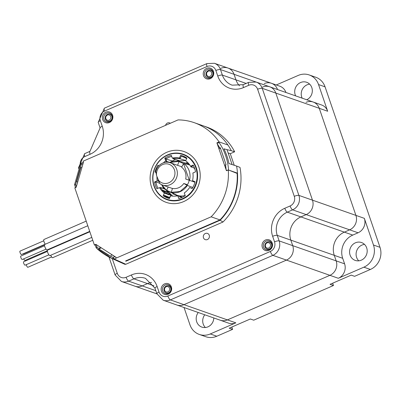 <?xml version="1.0" encoding="UTF-8"?>
<svg xmlns="http://www.w3.org/2000/svg" width="400" height="400" viewBox="0 0 400 400"><rect width="100%" height="100%" fill="white"/><g stroke="black" fill="none" stroke-linecap="round" stroke-linejoin="round"><path stroke-width="0.6" d="M213.805 317.955A9.47 8.73 109.3 0 1 207.965 326.835A9.47 8.73 109.3 0 1 201.865 327.105A9.47 8.73 109.3 0 1 198.25 312.5M361.35 260.145A9.47 8.73 -70.7 0 0 367.195 251.09A9.47 8.73 -70.7 0 0 361.515 242.54A9.47 8.73 -70.7 0 0 355.415 242.805A9.47 8.73 -70.7 0 0 349.57 251.86A9.47 8.73 -70.7 0 0 355.25 260.41A9.47 8.73 -70.7 0 0 361.35 260.145M358.765 260.825A9.47 8.73 109.3 0 1 361.93 245.09A9.47 8.73 109.3 0 1 364.515 244.41M306.73 99.77A9.47 8.73 -70.7 0 0 312.325 90.685A9.47 8.73 -70.7 0 0 306.645 82.28A9.47 8.73 -70.7 0 0 300.545 82.545A9.47 8.73 -70.7 0 0 295.655 95.89M302.175 98.17A9.47 8.73 109.3 0 1 307.06 84.83A9.47 8.73 109.3 0 1 309.645 84.15M184.045 307.52L189.965 324.82A17.08 15.745 -70.7 0 0 199.285 334.43A17.08 15.745 -70.7 0 0 210.29 333.95L235.83 322.845A11.14 10.27 109.3 0 1 228.655 323.16L220.235 320.205A11.14 10.27 -70.7 0 0 227.41 319.895L329.91 275.33L227.41 319.895L235.83 322.845M327.68 111.25L319.26 108.3L355.925 215.39L319.26 108.3A11.14 10.27 -70.7 0 0 313.185 102.03L321.6 104.98A11.14 10.27 109.3 0 1 327.68 111.25L318.54 84.56A17.08 15.745 -70.7 0 0 309.225 74.95L315.74 77.235A17.08 15.745 109.3 0 1 325.06 86.845L380 247.31A17.08 15.745 109.3 0 1 370.385 269.46L354.605 276.32L351.21 275.13L330.06 284.325L333.455 285.515L253.735 320.18L250.34 318.99L229.19 328.185L232.585 329.375L216.805 336.235A17.08 15.745 109.3 0 1 205.8 336.715L199.285 334.43M338.325 278.28L329.91 275.33A11.14 10.27 -70.7 0 0 336.175 260.885L344.595 263.835A11.14 10.27 109.3 0 1 338.325 278.28L363.87 267.175A17.08 15.745 -70.7 0 0 373.48 245.03L364.345 218.34A11.14 10.27 109.3 0 1 358.075 232.785L349.655 229.835A11.14 10.27 -70.7 0 0 355.925 215.39L364.345 218.34M309.225 74.95A17.08 15.745 -70.7 0 0 298.22 75.43L276.28 84.97M112.245 258.605L117.275 273.305A7.425 6.845 -70.7 0 0 126.11 277.275L131.415 274.965A21.61 19.92 109.3 0 1 157.125 286.52L159.025 292.06A7.425 6.845 -70.7 0 0 167.86 296.03L270.355 251.465A7.425 6.845 -70.7 0 0 274.535 241.835L272.64 236.295A21.61 19.92 109.3 0 1 284.8 208.275A3.715 1.095 66.5 0 0 287.325 212.15L344.355 232.14L349.655 229.835L306.205 214.605A11.14 10.27 -70.7 0 0 312.475 200.16A11.14 10.27 109.3 0 1 306.205 214.605L300.9 216.91L306.205 214.605L292.625 209.845L287.325 212.15A17.895 16.5 -70.7 0 0 277.25 235.355L290.83 240.115A17.895 16.5 109.3 0 1 300.9 216.91A17.895 16.5 -70.7 0 0 290.83 240.115L292.725 245.655A11.14 10.27 109.3 0 1 286.455 260.1L183.96 304.665A11.14 10.27 109.3 0 1 176.785 304.98A11.14 10.27 -70.7 0 0 183.96 304.665L286.455 260.1A11.14 10.27 -70.7 0 0 292.725 245.655L290.83 240.115L334.28 255.345A17.895 16.5 109.3 0 1 344.355 232.14L352.77 235.09A17.895 16.5 -70.7 0 0 342.7 258.295L334.28 255.345L336.175 260.885L334.28 255.345A17.895 16.5 109.3 0 1 344.355 232.14L349.655 229.835A11.14 10.27 -70.7 0 0 355.925 215.39L312.475 200.16L275.81 93.07A11.14 10.27 -70.7 0 0 269.735 86.8A11.14 10.27 -70.7 0 0 262.555 87.115M284.8 208.275L290.105 205.97A7.425 6.845 -70.7 0 0 294.285 196.34L257.62 89.25A3.715 0.935 -18.9 0 1 262.23 88.31L298.895 195.4L312.475 200.16L275.81 93.07L262.23 88.31A11.14 10.27 109.3 0 0 256.155 82.045L269.735 86.8A11.14 10.27 109.3 0 1 275.81 93.07L319.26 108.3A11.14 10.27 -70.7 0 0 313.185 102.03A11.14 10.27 -70.7 0 0 306.01 102.345M255.695 81.895L220.485 69.555A11.14 10.27 109.3 0 0 214.405 63.285L227.985 68.045A11.14 10.27 109.3 0 1 234.06 74.31L235.96 79.855A17.895 16.5 -70.7 0 0 239.475 85.8A17.895 16.5 109.3 0 1 235.96 79.855L234.06 74.31A11.14 10.27 -70.7 0 0 227.985 68.045L271.435 83.275A11.14 10.27 -70.7 0 1 277.51 89.525A11.14 10.27 -70.7 0 0 271.435 83.275A11.14 10.27 -70.7 0 0 264.26 83.585M205.38 327.515A9.47 8.73 109.3 0 1 204.765 314.785M333.455 285.515L332.66 283.195M232.585 329.375L231.79 327.055M271.435 83.275L279.855 86.225A11.14 10.27 109.3 0 1 285.925 92.475M352.77 235.09L358.075 232.785M344.595 263.835L342.7 258.295M107.43 115.05A2.785 2.565 -70.7 0 0 105.86 118.66A2.785 2.565 -70.7 0 0 109.175 120.15A2.785 2.565 -70.7 0 0 110.74 116.54A2.785 2.565 -70.7 0 0 107.43 115.05M105.39 119.135A3.715 3.425 109.3 0 1 107.475 114.32A3.715 3.425 109.3 0 1 109.87 114.215A3.715 3.425 109.3 0 1 111.895 116.305A3.715 3.425 109.3 0 1 109.805 121.12A3.715 3.425 109.3 0 1 107.415 121.225A3.715 3.425 109.3 0 1 105.39 119.135M166.21 286.735A2.785 2.565 -70.7 0 0 164.645 290.345A2.785 2.565 -70.7 0 0 167.955 291.835A2.785 2.565 -70.7 0 0 169.525 288.225A2.785 2.565 -70.7 0 0 166.21 286.735M164.17 290.82A3.715 3.425 109.3 0 1 166.26 286.005A3.715 3.425 109.3 0 1 168.65 285.9A3.715 3.425 109.3 0 1 170.675 287.99A3.715 3.425 109.3 0 1 168.585 292.805A3.715 3.425 109.3 0 1 166.195 292.91A3.715 3.425 109.3 0 1 164.17 290.82M267.08 242.88A2.785 2.565 -70.7 0 0 265.51 246.49A2.785 2.565 -70.7 0 0 268.825 247.98A2.785 2.565 -70.7 0 0 270.39 244.365A2.785 2.565 -70.7 0 0 267.08 242.88M265.04 246.96A3.715 3.425 109.3 0 1 267.13 242.145A3.715 3.425 109.3 0 1 269.52 242.045A3.715 3.425 109.3 0 1 271.545 244.13A3.715 3.425 109.3 0 1 269.455 248.945A3.715 3.425 109.3 0 1 267.065 249.05A3.715 3.425 109.3 0 1 265.04 246.96M208.3 71.195A2.785 2.565 -70.7 0 0 206.73 74.805A2.785 2.565 -70.7 0 0 210.045 76.29A2.785 2.565 -70.7 0 0 211.61 72.68A2.785 2.565 -70.7 0 0 208.3 71.195M206.255 75.275A3.715 3.425 109.3 0 1 208.345 70.46A3.715 3.425 109.3 0 1 210.74 70.36A3.715 3.425 109.3 0 1 212.765 72.445A3.715 3.425 109.3 0 1 210.675 77.26A3.715 3.425 109.3 0 1 208.28 77.365A3.715 3.425 109.3 0 1 206.255 75.275M153.98 285.865L133.94 278.845L128.635 281.15A11.14 10.27 109.3 0 1 121.46 281.46L135.035 286.22A11.14 10.27 -70.7 0 0 142.21 285.91L147.515 283.6A17.895 16.5 109.3 0 1 151.59 282.42A17.895 16.5 -70.7 0 0 147.515 283.6L142.21 285.91A11.14 10.27 109.3 0 1 135.035 286.22L156.925 293.89M227.985 68.045A11.14 10.27 -70.7 0 0 220.81 68.355M270.355 251.465A3.715 1.095 66.5 0 0 272.88 255.34L329.91 275.33A11.14 10.27 -70.7 0 0 336.175 260.885L279.15 240.9A11.14 10.27 109.3 0 1 272.88 255.34L170.38 299.905L227.41 319.895A11.14 10.27 -70.7 0 1 220.235 320.205L163.205 300.22A11.14 10.27 109.3 0 0 170.38 299.905A3.715 1.095 -113.5 0 1 167.86 296.03M157.78 179.125A9.93 9.155 -70.7 0 0 168.835 182.755A9.93 9.155 -70.7 0 0 174.425 169.875A9.93 9.155 -70.7 0 0 162.61 164.565A9.93 9.155 -70.7 0 0 156.58 175.625L155.78 171.54A11.79 10.87 109.3 0 1 162.705 163.105A11.79 10.87 109.3 0 1 170.3 162.775A11.79 10.87 109.3 0 1 177.375 173.42A11.79 10.87 109.3 0 1 170.095 184.695A11.79 10.87 109.3 0 1 162.5 185.025A11.79 10.87 109.3 0 1 159.94 183.685L156.58 175.625M207.4 239.545A3.3 3.045 -70.7 0 0 209.435 236.39A3.3 3.045 -70.7 0 0 207.455 233.405A3.3 3.045 -70.7 0 0 205.33 233.5A3.3 3.045 -70.7 0 0 203.29 236.655A3.3 3.045 -70.7 0 0 205.27 239.635A3.3 3.045 -70.7 0 0 207.4 239.545M170.32 123.275A3.3 3.045 -70.7 0 0 169.625 122.915A3.3 3.045 -70.7 0 0 167.5 123.01A3.3 3.045 -70.7 0 0 165.565 125.34M164.63 283.865A5.66 5.22 109.3 0 1 171.365 286.89A5.66 5.22 109.3 0 1 168.18 294.23A5.66 5.22 109.3 0 1 161.44 291.205A5.66 5.22 109.3 0 1 164.63 283.865M168.23 293.43A4.64 4.28 -70.7 0 0 171.095 288.99A4.64 4.28 -70.7 0 0 168.315 284.8A4.64 4.28 -70.7 0 0 165.325 284.93A4.64 4.28 -70.7 0 0 162.46 289.365A4.64 4.28 -70.7 0 0 165.24 293.56A4.64 4.28 -70.7 0 0 168.23 293.43M206.715 68.32A5.66 5.22 109.3 0 1 213.455 71.345A5.66 5.22 109.3 0 1 210.265 78.69A5.66 5.22 109.3 0 1 203.53 75.66A5.66 5.22 109.3 0 1 206.715 68.32M210.32 77.885A4.64 4.28 -70.7 0 0 213.185 73.445A4.64 4.28 -70.7 0 0 210.4 69.255A4.64 4.28 -70.7 0 0 207.41 69.385A4.64 4.28 -70.7 0 0 204.545 73.825A4.64 4.28 -70.7 0 0 207.33 78.015A4.64 4.28 -70.7 0 0 210.32 77.885M105.85 112.18A5.66 5.22 109.3 0 1 112.585 115.205A5.66 5.22 109.3 0 1 109.4 122.545A5.66 5.22 109.3 0 1 102.66 119.52A5.66 5.22 109.3 0 1 105.85 112.18M109.45 121.745A4.64 4.28 -70.7 0 0 112.315 117.305A4.64 4.28 -70.7 0 0 109.53 113.115A4.64 4.28 -70.7 0 0 106.54 113.245A4.64 4.28 -70.7 0 0 103.675 117.68A4.64 4.28 -70.7 0 0 106.46 121.875A4.64 4.28 -70.7 0 0 109.45 121.745M265.5 240.005A5.66 5.22 109.3 0 1 272.235 243.035A5.66 5.22 109.3 0 1 269.05 250.375A5.66 5.22 109.3 0 1 262.31 247.35A5.66 5.22 109.3 0 1 265.5 240.005M269.1 249.57A4.64 4.28 -70.7 0 0 271.965 245.135A4.64 4.28 -70.7 0 0 269.18 240.94A4.64 4.28 -70.7 0 0 266.19 241.07A4.64 4.28 -70.7 0 0 263.325 245.51A4.64 4.28 -70.7 0 0 266.11 249.7A4.64 4.28 -70.7 0 0 269.1 249.57M44.54 244.8L23.33 254.025A1.855 0.545 -113.5 0 1 23.17 254.02A1.855 0.545 -113.5 0 1 22.96 253.885M87.79 225.74L44.755 244.45A2.97 0.875 66.5 0 0 44.855 246.795A2.97 0.875 66.5 0 0 47.125 249.9L89.72 231.38M86.21 221.125L43.96 239.495A2.97 0.875 66.5 0 0 44.06 241.835A2.97 0.875 66.5 0 0 45.28 244.225M50.7 255.255A2.97 0.875 66.5 0 0 52.715 257.69L92.765 240.275M89.85 231.755L47.6 250.125A2.97 0.875 66.5 0 0 47.7 252.47A2.97 0.875 66.5 0 0 49.97 255.575L91.78 237.395M47.355 250.715L24.995 260.44A1.855 0.545 -113.5 0 1 24.835 260.435A1.855 0.545 -113.5 0 1 23.715 258.865M48.31 249.385A2.97 0.875 66.5 0 0 48.515 249.73M45.26 244.19L21.48 254.53A1.855 0.545 -113.5 0 1 21.32 254.53A1.855 0.545 -113.5 0 1 20.145 252.82A1.855 0.545 -113.5 0 1 20 251.125L43.775 240.785M46.055 249.15L22.28 259.49A1.855 0.545 -113.5 0 1 22.12 259.485A1.855 0.545 -113.5 0 1 20.94 257.775A1.855 0.545 -113.5 0 1 20.8 256.085L44.575 245.745M48.9 254.825L25.12 265.16A1.855 0.545 -113.5 0 1 24.96 265.16A1.855 0.545 -113.5 0 1 23.785 263.45A1.855 0.545 -113.5 0 1 23.64 261.755L47.415 251.42M51.645 256.94L27.87 267.28A1.855 0.545 -113.5 0 1 27.71 267.28A1.855 0.545 -113.5 0 1 26.27 264.665M81.375 163.195A1.485 0.44 66.5 0 0 81.265 163.195A1.485 0.44 66.5 0 0 81.22 164.055A1.485 0.44 66.5 0 0 81.315 164.37L75.56 184.465L74.63 184.445L74.695 185.14A1.485 0.375 161.1 0 1 75.56 184.465L76.325 186.71L77.685 182.02L76.665 181.735L80.8 167.475L81.81 167.785M83.19 163.145L83.025 163.625L81.315 164.37L80.5 163.96L74.63 184.445M121.335 262.725L123.765 263.83A74.1 68.31 -70.7 0 0 124.87 264.32L125.805 264.27L222.96 222.03A57.55 53.055 -70.7 0 0 240 167.39L236.575 166.045A57.55 53.055 109.3 0 1 237.51 173.575A57.55 53.055 109.3 0 1 220.155 220.24L125.81 261.265L125.685 260.905L219.965 219.915L211.14 216.82L116.285 258.065L116.03 257.315L95.83 244.325L94.37 244.96L95.29 245.285M234.655 151.785A57.55 53.055 -70.7 0 0 206.485 126.965L203.09 125.775A57.55 53.055 109.3 0 1 227.54 144.45A57.55 53.055 109.3 0 1 231.335 150.735L234.655 151.785L230.275 153.69L234.24 165.275M116.045 257.35L114.885 256.685L113.165 257.435A1.485 0.44 66.5 0 0 114.155 258.98L125.805 264.27M222.96 222.03L220.155 220.24M228.13 152.955L230.275 153.69M217.23 143.725L219.75 147.87L218.79 148.285L217.045 143.19L219.2 142.685A56.77 52.335 109.3 0 1 228.565 170.02L237.51 173.575L237.155 173.73A57.16 52.695 109.3 0 1 219.965 219.915M116.285 258.05L114.155 258.98L113.115 258.99L124.87 264.32M111.96 254.7L111.685 254.63L110.69 256.3L113.165 257.435A1.485 0.575 113.3 0 0 113.115 258.99A68.465 63.115 109.3 0 1 111.99 258.49L119.975 262.125A69.255 63.845 -70.7 0 0 121.395 262.75M111.685 254.63L114.885 256.685M96.2 244.565L100.405 247.27M75.64 187.725L76.325 186.71M95.915 244.49L95.215 245.07L96.075 247.58A1.485 0.375 -18.9 0 1 96.935 246.91A1.485 0.535 132.6 0 0 96.475 248.195L96.475 248.195A1.485 0.535 132.6 0 0 96.53 248.23A68.465 63.115 109.3 0 0 111.99 258.49L96.475 248.195L96.075 247.58A1.485 0.375 -18.9 0 0 96.16 247.66M80.8 167.475L81.825 167.76L83.025 163.625M236.575 166.045L228.925 163.525A56.885 52.44 -70.7 0 0 223.895 148.83L231.335 150.735M228.565 170.02L226.36 170.385L224.61 165.285L225.57 164.87L226.17 169.845M110.69 256.3L99.03 249.04L100.12 247.195M101.245 247.81L99.03 249.04M101.04 250.345L108.815 255.345M219.75 147.87L220.25 147.675L221.665 151.75L226.07 164.675L225.57 164.87M220.25 147.675L219.925 148.765M171.175 192.525L172.485 188.42A11.79 10.87 -70.7 0 0 178.72 187.715A11.79 10.87 -70.7 0 0 183.795 183.46L187.325 185.445A16.075 14.82 109.3 0 1 180.17 191.645A16.075 14.82 109.3 0 1 171.175 192.525L177.955 195.61A16.745 15.435 -70.7 0 0 178.175 195.66M183.795 183.46L187.435 184.74M184.885 195.905L184.73 195.665A16.8 15.49 -70.7 0 0 185.2 195.55M178.72 195.77A16.745 15.435 -70.7 0 0 185.18 195.48M192.825 187.455L187.325 185.445M186.745 162.55L186.215 163.185L179.005 161.365L177.595 165.33M173.16 193.475L173.08 194.255M193.755 167.775A16.745 15.435 109.3 0 1 194.91 169.285M171.755 192.835L166.48 190.43L161.84 184.765M189.77 165.005L183.7 163.455A16.075 14.82 109.3 0 1 189.53 180.33L194.96 182.23M169.43 162.515A16.075 14.82 109.3 0 1 170.05 162.225A16.075 14.82 109.3 0 1 179.005 161.365L169.625 162.565M166.475 190.43L161.65 184.68A16.075 14.82 109.3 0 0 166.47 190.425L168.21 187.025M189.255 180.29L185.7 179.045A11.79 10.87 -70.7 0 0 181.615 167.23L183.545 163.6L189.3 180.255L185.7 179.045M192.195 188.525L189.615 187.485A19.42 17.9 109.3 0 1 184.295 192.93L185.245 195.67A22.37 20.625 109.3 0 1 182.035 197.405A22.37 20.625 109.3 0 1 178.745 198.52L177.795 195.78A19.42 17.9 109.3 0 1 170.61 195.81L169.425 198.565A22.37 20.625 109.3 0 1 166.825 197.73A22.37 20.625 109.3 0 1 163.17 195.78L168 197.67L168.32 197.46M163.17 195.78L164.355 193.025A19.42 17.9 109.3 0 1 159.51 187.63L156.885 188.78A22.37 20.625 109.3 0 1 154.54 181.99L155.955 182.47M155.905 172.425L154.97 172.05A22.37 20.625 109.3 0 1 157.905 165.23L158.975 165.705M166.32 158.705L164.8 158.17A22.37 20.625 109.3 0 1 168.01 156.44A22.37 20.625 109.3 0 1 171.305 155.32L172.25 158.065A19.42 17.9 109.3 0 1 179.435 158.03L180.62 155.275A22.37 20.625 109.3 0 1 181.61 155.545A22.37 20.625 109.3 0 1 186.88 158.065L185.69 160.82A19.42 17.9 109.3 0 1 190.535 166.215L193.165 165.06A22.37 20.625 109.3 0 1 195.51 171.855L192.885 173.005A19.42 17.9 109.3 0 1 192.55 180.67L195.08 181.795A22.37 20.625 109.3 0 1 192.14 188.61L189.615 187.485M182.47 198.675A23.76 21.9 -70.7 0 0 195.845 167.87A23.76 21.9 -70.7 0 0 167.575 155.17A23.76 21.9 -70.7 0 0 154.205 185.975A23.76 21.9 -70.7 0 0 182.47 198.675M182.655 155.895L180.62 155.275M154.54 181.99L157.165 180.84A19.42 17.9 109.3 0 1 156.98 176.79M155.91 172.47L154.97 172.05M163.385 162.835A19.42 17.9 109.3 0 1 165.75 160.915L164.8 158.17M190.535 166.215L191.575 166.51M179.435 158.03L180.285 158.29M185.31 157.505L185.45 157.18M185.63 157.28L185.51 157.565M174.01 158.57L172.25 158.065M165.75 160.915L166.655 161.235M158.785 181.385L157.165 180.84M159.51 187.63L160.93 188.22M168 197.67L168.125 197.38M169.19 194.91L164.355 193.025M181.87 197.475L177.795 195.78M165.625 191.36A19.665 18.125 -70.7 0 0 166.11 191.98M182.725 199.065A24.135 22.25 109.3 0 1 167.175 199.745A24.135 22.25 109.3 0 1 152.7 177.95A24.135 22.25 109.3 0 1 167.595 154.87A24.135 22.25 109.3 0 1 183.14 154.195A24.135 22.25 109.3 0 1 197.62 175.99A24.135 22.25 109.3 0 1 182.725 199.065M166.72 152.32A26.92 24.815 109.3 0 1 184.065 151.565A26.92 24.815 109.3 0 1 200.215 175.875A26.92 24.815 109.3 0 1 183.6 201.615A26.92 24.815 109.3 0 1 166.255 202.375A26.92 24.815 109.3 0 1 150.105 178.06A26.92 24.815 109.3 0 1 166.72 152.32M186.435 162.92L188.605 163.61M178.815 161.72A15.695 14.47 109.3 0 1 183.475 163.735M189.27 180.245A15.695 14.47 109.3 0 1 187.075 185.32M177.48 195.845L173.13 193.78M185.83 160.495L180.07 158.785A18.915 17.44 -70.7 0 0 173.14 158.73L179.68 160.76L185.79 160.595M162.7 186.545A21.905 20.195 -70.7 0 0 163.36 188.55M171.8 161.43A21.905 20.195 109.3 0 1 172.43 161.01A21.905 20.195 -70.7 0 1 175.38 159.425M165.08 192.7A18.915 17.44 109.3 0 1 163.04 190.9L168.395 192.885L170.745 194.985L169.67 197.485L164.015 195.21A21.59 19.9 109.3 0 0 167.73 197.22L169.67 198M166.505 190.44L167.815 192.23L162.245 190.025A18.915 17.44 109.3 0 1 160.455 187.43L164.885 189.14M167.75 192.63L167.815 192.23M162.495 190.915L162.245 190.025M164.855 193.22L165.09 192.68L170.745 194.985M171.85 161.575L171.56 160.74L165.885 158.975L166.735 161.47L169.705 162.375M165.595 162.3A18.915 17.44 109.3 0 1 166.735 161.46M165.885 158.975A21.59 19.9 109.3 0 1 168.875 157.37A21.59 19.9 109.3 0 1 171.675 156.39M157.985 188.3A21.59 19.9 109.3 0 1 155.835 181.795L159.735 183.295M169.715 197.89A21.59 19.9 109.3 0 1 167.73 197.22M194.49 168.01L190.8 166.85L193.175 165.81L193.61 165.935M191.13 188.095L192.22 188.485M180.07 158.785L181.165 156.28A21.59 19.9 109.3 0 1 182 156.51A21.59 19.9 109.3 0 1 186.63 158.64M181.165 156.28L182.81 156.775M179.63 198.28L179.01 198.04M158.545 180.875L157.63 180.995M182.45 197.22L178.13 195.52L178.29 195.985M158.125 179.945A18.915 17.44 -70.7 0 0 158.215 180.74M171.225 192.155A15.695 14.47 109.3 0 1 168.305 191.07A15.695 14.47 109.3 0 1 166.61 190.04M94.37 244.96L74.815 187.84L76.195 187.24L83.46 162.185L83.12 161.19L178.04 119.915A57.55 53.055 109.3 0 1 194.265 122.68L203.09 125.775A57.55 53.055 109.3 0 1 227.92 145L219.095 141.905L216.905 142.86L217.43 143.04M194.265 122.68A57.55 53.055 109.3 0 1 219.095 141.905M216.905 142.86L226.45 170.735L228.285 169.94L237.11 173.03M228.285 169.94A57.16 52.695 109.3 0 1 211.14 216.82M226.99 149.62L232.105 164.575M210.29 333.95L216.805 336.235M370.385 269.46L363.87 267.175M373.48 245.03L380 247.31M325.06 86.845L318.54 84.56M126.11 277.275A3.715 1.095 -113.5 0 0 128.635 281.15L155.82 290.68M257.62 89.25A7.425 6.845 -70.7 0 0 248.785 85.28L243.48 87.585A21.61 19.92 109.3 0 1 217.77 76.035L215.87 70.49A3.715 0.935 -18.9 0 1 220.485 69.555L222.38 75.095L246.17 83.435M215.87 70.49A7.425 6.845 -70.7 0 0 207.035 66.52L104.54 111.085A7.425 6.845 -70.7 0 0 100.36 120.715L102.255 126.255A21.61 19.92 109.3 0 1 90.095 154.275L84.79 156.585A7.425 6.845 -70.7 0 0 80.245 164.54M272.64 236.295A3.715 0.935 -18.9 0 1 277.25 235.355L279.15 240.9A3.715 0.935 -18.9 0 0 274.535 241.835M294.285 196.34A3.715 0.935 -18.9 0 1 298.895 195.4A11.14 10.27 109.3 0 1 292.625 209.845A3.715 1.095 66.5 0 1 290.105 205.97M159.025 292.06A3.715 0.935 -18.9 0 0 156.87 293.74L154.975 288.2L145.465 278.34A17.895 16.5 -70.7 0 0 133.94 278.845A3.715 1.095 -113.5 0 1 131.415 274.965M217.77 76.035A3.715 0.935 -18.9 0 1 222.38 75.095A17.895 16.5 -70.7 0 0 232.145 85.165L243.36 84.655L248.66 82.35A3.715 1.095 -113.5 0 0 248.785 85.28M154.975 288.2A3.715 0.935 -18.9 0 1 157.125 286.52M108.965 257.005L115.12 274.98A3.715 0.935 -18.9 0 1 117.275 273.305M78.665 168.505L78.455 167.89A3.715 0.935 -18.9 0 1 79.27 166.915M78.455 167.89L84.67 153.655A3.715 1.095 66.5 0 0 84.79 156.585M84.67 153.655L89.97 151.35A3.715 1.095 66.5 0 0 90.095 154.275M243.48 87.585A3.715 1.095 -113.5 0 1 243.36 84.655M89.97 151.35L100.1 127.935A3.715 0.935 -18.9 0 1 102.255 126.255M100.1 127.935L98.205 122.395A3.715 0.935 -18.9 0 1 100.36 120.715M98.205 122.395L104.415 108.155A3.715 1.095 66.5 0 0 104.54 111.085M207.035 66.52A3.715 1.095 -113.5 0 1 206.915 63.59L104.415 108.155M74.9 184.415A1.485 0.625 172.7 0 0 74.63 184.845M81.22 164.055A1.485 0.625 172.7 0 0 80.905 164.175M99.14 248.835L96.935 246.91L96.165 244.655M221.665 151.75L224.675 160.545M187.11 185.335L180.045 191.455L171.165 192.325M189.29 164.34A16.7 15.395 -70.7 0 0 185.83 163.15M178.005 161.17L179.62 160.745M172.72 196.125L167.35 190.825M178.72 160.465A19.895 18.34 -70.7 0 0 176.965 161.045M171.56 160.74L172.43 161.01M166.605 190.49A19.895 18.34 -70.7 0 0 167.175 191.415M167.805 192.31A19.895 18.34 -70.7 0 0 168.185 192.8M170.615 195.29A19.895 18.34 -70.7 0 0 171.49 195.975M168.305 191.07L174.87 194.425A16.7 15.395 -70.7 0 0 177.78 195.53M107.415 121.225L109.19 121.845M109.87 114.215L111.645 114.84M166.195 292.91L167.97 293.53M168.65 285.9L170.43 286.525M267.065 249.05L268.84 249.675M269.52 242.045L271.295 242.665M208.28 77.365L210.06 77.99M210.74 70.36L212.515 70.98M269.735 86.8L313.185 102.03M162.5 185.025L172.455 188.51M170.3 162.775L181.835 166.815M156.87 293.74L163.205 300.22M115.12 274.98L121.46 281.46M256.155 82.045L248.66 82.35M214.405 63.285L206.915 63.59M75.515 187.535L74.695 185.14M80.5 163.96L81.265 163.195L83.44 162.25M169.42 162.51L179.005 161.365M176.925 161.045L178.7 160.455M182 156.51L186.64 157.905M171.48 195.975L170.61 195.295M168.16 192.79L167.8 192.33M167.005 191.185L166.575 190.475"/></g></svg>
